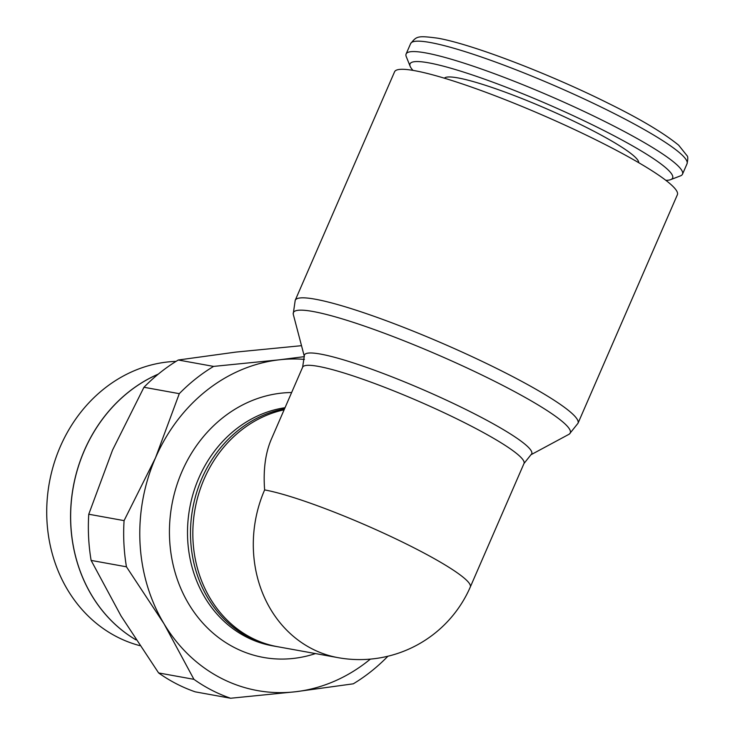<?xml version="1.0" encoding="UTF-8"?>
<svg xmlns="http://www.w3.org/2000/svg" width="735" height="735" viewBox="0 0 735 735"><rect width="100%" height="100%" fill="white"/><g stroke="black" fill="none" stroke-linecap="round" stroke-linejoin="round"><path stroke-width="1.1" d="M295.213 300.303L394.585 71.773A154.185 19.239 23.5 0 1 609.003 146.476A154.185 19.239 23.5 0 1 677.376 194.738L578.004 423.268A154.185 19.239 23.5 0 0 509.631 375.006A154.185 19.239 23.5 0 0 315.287 299.209A154.185 19.239 23.5 0 0 295.213 300.303L293.228 313.992A150.951 18.834 23.5 0 1 313.055 311.502A150.951 18.834 23.5 0 1 503.328 385.71A150.951 18.834 23.5 0 1 569.359 434.054A150.951 18.834 23.5 0 1 568.872 434.357L530.817 454.827M476.785 415.009A123.93 15.463 23.5 0 1 530.992 454.699L524 463.491A120.696 15.058 23.5 0 0 470.474 425.712A120.696 15.058 23.5 0 0 318.338 366.379A120.696 15.058 23.5 0 0 302.627 367.234L304.29 356.126A123.93 15.463 23.5 0 1 320.57 354.086A123.93 15.463 23.5 0 1 476.785 415.009M412.978 70.385A143.16 17.861 23.5 0 1 410.185 66.37L406.262 56.641A150.693 18.798 23.5 0 1 406.106 53.995A150.693 18.798 23.5 0 1 615.682 127.008A150.693 18.798 23.5 0 1 682.503 174.177A150.693 18.798 23.5 0 1 680.463 175.867L670.678 179.634A143.16 17.861 23.5 0 1 665.837 180.332M410.185 66.37A143.16 17.861 23.5 0 1 472.55 75.016A143.16 17.861 23.5 0 1 609.131 133.219A143.16 17.861 23.5 0 1 670.678 179.634M444.381 78.195A106.042 13.23 23.5 0 1 591.546 130.031A106.042 13.23 23.5 0 1 638.715 162.692M291.63 392.527A133.77 117.26 100.3 0 0 181.995 471.502A133.77 117.26 100.3 0 0 195.161 613.661A133.77 117.26 100.3 0 0 315.499 653.571M370.357 659.111A167.442 146.77 -79.7 0 1 295.764 691.727A167.442 146.77 -79.7 0 1 221.005 678.157A167.442 146.77 -79.7 0 1 164.006 623.767L193.93 679.333L158.613 672.938L121.054 615.985L91.122 560.41A181.398 158.999 -79.7 0 1 88.76 514.234L112.547 450.068L143.959 387.271A181.398 158.999 -79.7 0 1 178.265 360.012L235.788 352.102L301.515 345.68M193.93 679.333A181.398 158.999 100.3 0 0 211.671 690.156A181.398 158.999 100.3 0 0 230.606 698.25L295.764 691.727L353.287 683.816A181.398 158.999 100.3 0 0 387.593 656.548L387.749 656.263M230.606 698.25L195.28 691.855A181.398 158.999 -79.7 0 1 176.354 683.761A181.398 158.999 -79.7 0 1 158.613 672.938M304.345 356.65L278.749 359.874A167.442 146.77 -79.7 0 1 304.419 359.387M176.042 361.372A144.519 126.686 100.3 0 0 50.393 477.447A144.519 126.686 100.3 0 0 116.828 636.795A144.519 126.686 100.3 0 0 139.788 645.633M136.021 639.891A146.191 128.147 -79.7 0 1 71.148 502.813A146.191 128.147 -79.7 0 1 158.291 374.115M158.2 374.198A146.201 128.156 100.3 0 0 71.212 502.859A146.201 128.156 100.3 0 0 135.993 639.854M302.627 367.234L271.288 439.319C265.363 453.183 263.139 470.042 264.628 489.914A120.696 105.794 100.3 0 0 311.851 648.72A120.696 105.794 100.3 0 0 338.1 657.669L277.637 646.717A120.696 105.794 100.3 0 1 251.388 637.778A120.696 105.794 100.3 0 1 194.224 514.068A120.696 105.794 100.3 0 1 284.114 409.818M155.498 457.841A167.442 146.77 -79.7 0 1 278.749 359.874L213.582 366.407A181.398 158.999 100.3 0 0 179.285 393.666L155.498 457.841L124.077 520.628A181.398 158.999 100.3 0 0 126.448 566.804L164.006 623.767A167.442 146.77 -79.7 0 1 155.498 457.841M213.582 366.407L178.265 360.012M143.959 387.271L179.285 393.666M124.077 520.628L88.76 514.234M91.122 560.41L126.448 566.804M304.318 356.337L293.338 314.552A150.951 18.834 23.5 0 1 293.228 313.992M264.628 489.914A120.696 15.058 23.5 0 1 416.763 549.247A120.696 15.058 23.5 0 1 470.29 587.026L524 463.491M406.106 53.995L410.635 43.585A150.693 18.798 23.5 0 1 430.251 42.511A150.693 18.798 23.5 0 1 620.202 116.599A150.693 18.798 23.5 0 1 687.032 163.767L682.503 174.177M285.033 407.714A120.724 105.822 100.3 0 0 198.836 477.989A120.724 105.822 100.3 0 0 246.069 636.841A120.724 105.822 100.3 0 0 272.327 645.789L275.313 646.331A120.724 105.822 100.3 0 0 276.397 646.515L278.179 646.818M284.546 408.825A120.724 105.822 100.3 0 0 192.12 512.084A120.724 105.822 100.3 0 0 249.064 637.383A120.724 105.822 100.3 0 0 275.313 646.331M569.359 434.054L578.004 423.268M410.635 43.585C416.644 36.447 416.763 35.409 437.527 38.156C471.438 43.916 549.458 73.84 608.755 103.516C640.341 119.061 663.65 132.962 678.681 145.218L687.106 155.792C688.015 156.601 687.997 159.265 687.032 163.767M338.128 657.669A120.696 120.696 0 0 0 470.29 587.026"/></g></svg>
